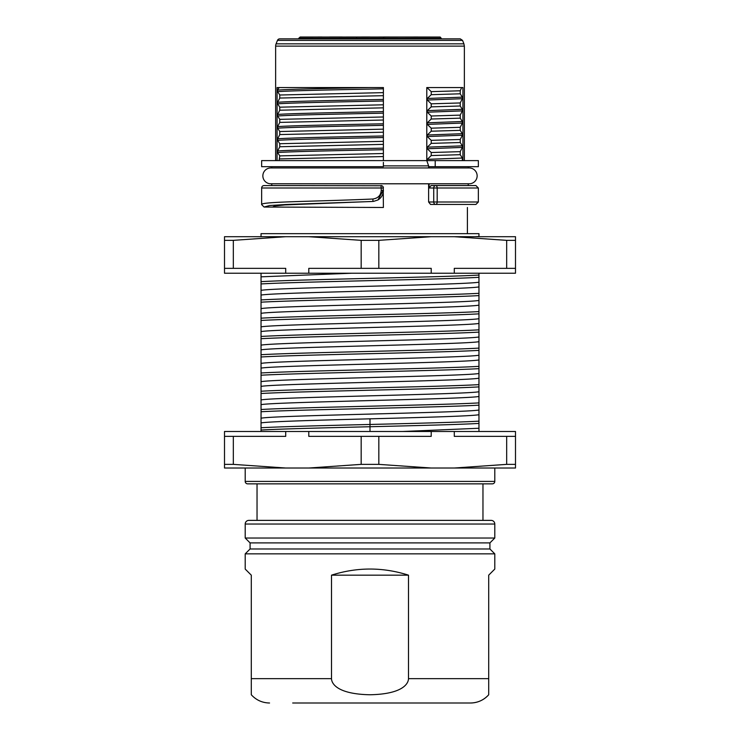 <?xml version="1.0" encoding="UTF-8"?>
<svg xmlns="http://www.w3.org/2000/svg" width="740" height="740" viewBox="0 0 740 740"><rect width="100%" height="100%" fill="white"/><g stroke="black" fill="none" stroke-linecap="round" stroke-linejoin="round"><path stroke-width="1.11" d="M478.965 236.698L478.965 233.655L261.035 233.655L261.035 236.698M478.965 236.476L475.089 236.698M431.207 236.698L378.825 240.352L378.825 268.352L431.207 268.352L431.207 273.226L454.286 273.226L454.286 268.352L506.669 268.352L506.669 240.352L515.493 240.352L515.493 236.698L224.507 236.698L224.507 268.352L285.714 268.352L285.714 273.226L308.793 273.226L308.793 268.352L361.175 268.352L361.175 240.352L308.793 236.698M285.714 273.226L224.507 273.226L224.507 268.352M285.714 236.698L233.331 240.352L224.507 240.352M233.331 240.352L233.331 268.352M378.825 240.352L361.175 240.352M361.175 268.352L378.825 268.352M506.669 240.352L454.286 236.698M515.493 240.352L515.493 273.226L454.286 273.226M308.793 273.226L431.207 273.226M506.669 268.352L515.493 268.352M351.768 273.226L261.035 276.825L261.035 290.367C273.3 287.62 466.616 284.872 478.965 282.171L478.965 273.226M478.965 282.171L478.965 286.889C466.579 289.627 273.661 292.365 261.035 295.094L261.035 290.367M261.035 295.094L261.035 308.636C273.43 305.87 466.357 303.16 478.965 300.412L478.965 286.889M478.965 300.412L478.965 305.139C466.542 307.905 273.569 310.615 261.035 313.362L261.035 308.636M261.035 313.362L261.035 326.886C273.486 324.148 466.376 321.41 478.965 318.681L478.965 305.139M478.965 318.681L478.965 323.408C466.681 326.155 273.402 328.902 261.035 331.603L261.035 326.886M261.035 331.603L261.035 345.164C273.3 342.398 466.635 339.669 478.965 336.95L478.965 323.408M478.965 336.95L478.965 341.667C466.533 344.424 273.68 347.143 261.035 349.881L261.035 345.164M261.035 349.881L261.035 363.414C273.504 360.667 466.293 357.947 478.965 355.209L478.965 341.667M478.965 355.209L478.965 378.186C466.561 380.961 273.421 383.662 261.035 386.41L261.044 375.226C297.637 373.08 442.613 370.796 478.947 368.65M261.035 386.41L261.044 391.229C298.886 389.009 441.419 386.826 478.947 384.634L478.965 378.186M478.947 384.634L478.947 386.891C441.364 389.157 298.461 391.275 261.044 393.514L261.035 399.933C273.3 397.204 466.311 394.457 478.965 391.738L478.947 386.891M478.965 391.738L478.965 396.455C466.69 399.202 273.384 401.959 261.035 404.66L261.035 399.933M261.035 404.66L261.054 409.507C298.775 407.25 442.372 405.095 478.965 402.893L478.965 396.455M478.965 402.893L478.965 405.168C442.936 407.342 298.812 409.562 261.063 411.755L261.035 418.211C273.3 415.436 466.635 412.726 478.965 409.997L478.965 405.168M478.965 409.997L478.965 414.714C471.574 416.121 422.651 417.453 370 418.831C317.386 420.181 268.361 421.569 261.035 422.919L261.035 418.211M402.542 431.494L478.965 428.257L478.965 414.714M478.965 428.257L478.965 431.494M261.035 276.825L261.035 273.226M478.947 366.356C442.705 368.585 298.035 370.74 261.044 372.988L261.035 363.414M261.044 372.988L261.044 375.226M261.044 391.229L261.044 393.514M261.054 409.507L261.063 411.755M261.035 422.919L261.035 427.757C279.748 426.666 324.185 425.555 370 424.464L370 426.73C324.12 427.85 279.646 428.95 261.035 430.033L261.035 427.757M261.035 431.494L261.035 430.033M515.493 436.369L515.493 431.494L224.507 431.494L224.507 464.368L233.331 464.368L285.714 468.022L515.493 468.022L515.493 436.369L454.286 436.369L454.286 431.494M224.507 464.368L224.507 468.022L285.714 468.022M285.714 431.494L285.714 436.369L233.331 436.369L233.331 464.368M308.793 468.022L361.175 464.368L361.175 436.369L308.793 436.369L308.793 431.494M233.331 436.369L224.507 436.369M431.207 431.494L431.207 436.369L378.825 436.369L378.825 464.368L431.207 468.022M454.286 468.022L506.669 464.368L506.669 436.369M361.175 464.368L378.825 464.368M378.825 436.369L361.175 436.369M506.669 464.368L515.493 464.368M494.792 468.022L494.792 481.416A2.433 2.433 0 0 1 492.359 483.849L247.641 483.849A2.433 2.433 0 0 1 245.208 481.416L245.208 468.022M482.961 483.849L482.961 520.377M257.039 483.849L257.039 520.377M491.138 520.377L248.862 520.377A3.654 3.654 0 0 0 245.208 524.031L245.208 538.026L494.792 538.026L494.792 524.031A3.654 3.654 0 0 0 491.138 520.377M494.792 538.026L489.926 542.901L250.074 542.901L245.208 538.026M250.074 542.901L250.074 548.988L489.926 548.988L494.792 553.853L245.208 553.853L245.208 569.079L251.295 575.165L245.208 569.079M494.792 569.079L488.705 575.165L494.792 569.079L494.792 553.853M331.502 575.165L331.502 678.654C331.65 684.352 338.522 694.12 369.824 694.758L370 694.758C401.459 694.157 408.351 684.361 408.499 678.654L408.499 575.165C382.83 567.007 357.17 567.007 331.502 575.165L408.499 575.165M331.502 678.654L251.295 678.654L251.295 694.712L251.295 575.165M488.705 575.165L488.705 694.758A24.346 24.346 -90 0 1 470.446 703L292.689 703M447.312 703L370 703M478.947 421.162C460.178 422.235 415.704 423.345 370 424.464L370 418.831M370 431.494L370 426.73C415.704 425.639 460.178 424.547 478.947 423.419M478.965 373.469C467.116 376.188 273.865 378.899 261.035 381.683M261.035 368.132C273.911 365.412 466.848 362.674 478.965 359.936M261.063 356.985C298.47 354.747 441.142 352.619 478.965 350.371M478.965 348.105C441.271 350.335 298.414 352.499 261.063 354.71M261.044 338.716C297.619 336.543 442.159 334.314 478.947 332.112M478.947 329.837C441.789 332.057 297.822 334.221 261.044 336.46M261.044 320.466C298.414 318.237 441.891 316.082 478.947 313.843M478.947 311.586C442.835 313.742 297.757 315.989 261.044 318.182M261.054 302.188C297.166 300.033 442.243 297.785 478.956 295.593M478.956 293.308C441.586 295.538 298.1 297.702 261.063 299.922M261.054 283.938C298.211 281.718 442.178 279.554 478.956 277.315M478.956 275.058C442.381 277.232 297.841 279.461 261.054 281.663M383.209 187.063L383.394 207.478L264.078 207.043L261.646 204.601L261.646 187.997A2.433 2.433 0 0 1 264.078 185.564L381.896 185.749M270.775 167.952A7.918 7.918 0 0 0 262.857 175.87A7.918 7.918 0 0 0 270.775 183.788L469.225 183.788A7.918 7.918 0 0 0 477.143 175.87A7.918 7.918 0 0 0 469.225 167.952L270.775 167.952M373.561 201.391L377.946 199.967L383.394 190.004M467.403 233.655L467.403 207.478M467.403 204.434L430.541 204.434L475.922 204.434L478.355 202.001L478.355 187.997L429.117 187.997L429.117 183.788M428.617 183.788L428.617 202.001L430.541 204.434M429.117 187.997L431.041 185.564L435.675 185.564A2.433 1.508 90 0 1 437.183 187.997L437.183 202.001L478.355 202.001M470.797 204.434L475.922 204.434M428.617 202.001L433.733 202.001A2.433 1.943 90 0 0 435.675 204.434L435.675 204.434A2.433 1.508 -90 0 0 437.183 202.001L433.733 202.001L433.733 187.997A2.433 1.943 -90 0 1 435.675 185.564L475.922 185.564L468.226 185.564L468.226 183.788M261.646 204.601C260.147 201.669 312.151 201.595 370 199.143L372.904 199.005L372.96 201.437L284.956 204.924L275.077 205.914L272.598 207.043M370 201.576L285.769 204.508L269.619 205.535L264.078 207.043M271.774 185.564L271.774 183.788M372.904 199.005C378.029 198.255 380.795 195.425 381.211 190.495L383.394 190.495C383.255 194.629 381.433 197.793 377.937 199.976M381.211 190.495L381.211 187.997L383.394 187.997A2.433 2.433 0 0 0 380.961 185.564L381.211 187.997L261.646 187.997M429.117 167.952L429.117 166.694L435.213 166.694L435.213 160.608L427.285 160.608L427.285 159.34L462.334 158.027L460.234 154.688L460.234 151.654L462.334 147.417L427.285 148.749L427.285 147.158L462.334 145.854L462.334 147.417M437.923 87.551L462.925 87.551L426.786 87.551L426.786 160.608L428.617 165.88L428.617 167.952M427.285 87.857L431.226 91.64L431.226 94.683L427.285 98.466L462.334 97.162L460.234 93.804L460.234 90.789L461.658 87.561M462.334 97.162L462.334 98.707L427.285 100.02L427.285 98.466M427.285 100.02L431.226 103.813L460.234 102.953L462.334 98.707M431.254 106.856L427.285 110.639L462.334 109.326L460.234 105.996L431.226 106.856L431.226 103.813M462.334 109.326L462.334 110.889L427.285 112.203L427.285 110.639M427.285 112.203L431.226 115.995L431.226 119.02L427.285 122.812L462.334 121.499L460.225 118.169L460.234 115.126L462.334 110.889M431.235 131.202L427.285 135.004L462.334 133.681L460.225 130.351L431.235 131.202L431.235 128.177L427.285 124.385L427.285 122.812M462.334 133.681L462.334 135.235L460.243 139.49L460.243 142.515L431.226 143.375L431.226 140.341L427.285 136.549L427.285 135.004M431.226 143.375L427.285 147.158M427.285 148.749L431.217 152.523L460.234 151.654M460.234 154.688L431.217 155.557L431.217 152.523M431.217 155.557L427.285 159.34M428.617 165.88L383.394 165.88L383.394 164.123M383.394 162.365L383.394 165.88M369.972 160.599L383.394 160.608L383.394 158.971M383.394 157.824L383.394 152.246M383.394 151.043L383.394 146.862M383.394 145.632L383.394 140.082M383.394 138.843L383.394 134.68M383.394 133.468L383.394 127.891M383.394 126.66L383.394 122.516M383.394 121.295L383.394 115.718M383.394 114.478L383.394 110.325M383.394 109.094L383.394 103.544M383.394 102.296L383.394 98.17M383.394 96.931L383.394 91.381M383.394 90.114L383.394 88.828L370 89.105C327.626 89.938 287.333 90.826 277.667 91.668L277.667 90.114L279.1 87.551L277.075 87.551L277.075 160.608L287.111 160.608M279.1 87.551L383.394 87.551L383.394 95.682L279.766 98.05L279.766 95.007L383.394 92.639M279.766 98.05L277.667 102.296C287.314 101.436 325.322 100.612 370 99.715L383.394 99.456L383.394 95.682M383.394 99.456L383.394 101.001L370 101.278C327.598 102.129 287.203 102.999 277.667 103.841L277.667 102.296M277.667 103.841L279.766 107.18L279.776 110.214L277.667 114.469C287.481 113.581 327.496 112.758 370 111.888L383.394 111.601L383.394 101.001M383.394 111.601L383.394 125.347L370 125.633C327.496 126.494 287.296 127.345 277.667 128.196L277.667 126.633C287.296 125.772 327.487 124.931 370 124.052L383.394 123.802M277.667 128.196L279.776 131.526L383.394 129.158L383.394 125.347M383.394 129.158L383.394 137.538L370 137.797C327.487 138.667 287.296 139.536 277.667 140.36L277.667 138.815L279.776 134.569L279.776 131.526M277.667 140.36L279.776 143.717L279.776 146.742L277.667 150.997C287.296 150.109 327.487 149.295 370 148.416L383.394 148.139L383.394 137.538M383.394 148.139L383.394 149.721L370 149.998C327.663 150.821 287.546 151.7 277.667 152.551L277.667 150.997M383.394 160.33L383.394 149.721M271.774 167.952L271.774 166.694M383.394 166.694L261.646 166.694L261.646 160.608L426.786 160.608M435.213 166.694L478.355 166.694L478.355 160.608L435.213 160.608M277.463 40.386L462.537 40.386L460.271 38.859L279.729 38.859A2.433 2.433 -90 0 0 277.463 40.386L276.075 43.854A6.087 6.087 0 0 0 275.641 46.111L275.641 160.608M287.268 87.551L297.572 87.551M309.857 87.551L323.732 87.551M338.624 87.551L354.229 87.551M462.925 160.608L462.925 87.551M279.729 38.859L458.902 38.859M382.784 38.859L384.005 37.056L369.482 37.046L355.996 37.056L357.216 38.859M370 37.009L357.216 37.019L370 37M393.736 37.019L380.952 37.028L393.736 37.019M384.671 37.028L371.887 37.037L384.671 37.028M355.329 37.028L342.546 37.037L355.329 37.028M346.264 37.019L359.048 37.028L346.264 37.019M342.305 37.046L329.522 37.046L342.305 37.046M322.029 37.037L309.246 37.037L322.029 37.037M314.602 37.028L301.818 37.028L314.602 37.028M342.305 37L329.522 37.009L342.305 37M322.029 37.009L309.246 37.019L322.029 37.009M417.971 37.009L405.187 37.019L417.971 37.009M425.398 37.028L412.615 37.028L425.398 37.028M417.971 37.037L405.187 37.037L417.971 37.037M397.695 37.046L384.911 37.046L397.695 37.046M392.431 37.019L384.005 37.056M357.216 38.267L441.225 38.249L440.18 37.037L383.422 37.009M460.234 105.996L460.234 102.953M462.334 121.499L462.334 123.062L460.225 127.317L460.225 130.351M460.243 142.515L462.334 145.854M462.334 158.027L462.334 160.608M460.243 139.49L431.226 140.341M427.285 136.549L462.334 135.235M431.235 128.177L460.225 127.317M427.285 124.385L462.334 123.062M460.225 118.169L431.226 119.02M460.234 115.126L431.226 115.995M460.234 93.804L431.226 94.683M460.234 90.789L431.226 91.64M277.667 91.668L279.766 95.007M383.394 113.183L370 113.442C327.321 114.321 287.277 115.163 277.667 116.023L277.667 114.469M277.667 116.023L279.766 119.353L383.394 116.985M383.394 120.028L279.766 122.396L279.766 119.353M279.766 122.396L277.667 126.633M277.667 152.551L279.766 155.881L279.091 160.599M370 87.542C327.413 88.393 287.222 89.253 277.667 90.114M279.766 107.18L383.394 104.803M383.394 107.837L279.776 110.214M383.394 132.201L279.776 134.569M277.667 138.815C287.509 137.954 327.441 137.094 370 136.253L383.394 135.975M279.776 143.717L383.394 141.34M383.394 144.374L279.776 146.742M279.766 155.881L383.394 153.522M383.394 156.556L279.766 158.915M297.276 160.608L309.413 160.608M323.065 160.608L333.685 160.608M339.975 160.608L353.147 160.608M245.218 481.416L494.792 481.416M494.792 524.031L245.208 524.031M408.499 678.654L488.705 678.654M464.359 160.608L464.359 46.111L275.641 46.111M276.075 43.854L463.925 43.854L464.359 46.111M357.216 38.277L298.775 38.249L298.775 38.859M355.996 37.056L300.496 37.028M489.926 542.901L489.926 548.988M250.074 548.988L245.208 553.853M251.295 694.758C256.197 700.114 262.284 702.87 269.554 703M488.705 694.758C483.803 700.123 477.716 702.87 470.446 703M478.355 187.997L475.922 185.564M372.96 201.437L369.066 201.622M383.394 187.997A2.433 2.433 0 0 0 383.255 187.202M468.226 167.952L468.226 166.694M462.537 40.386L463.925 43.854M441.225 38.859L441.225 38.249M300.144 37.028L298.775 38.249M431.198 106.856L431.198 103.813"/></g></svg>

